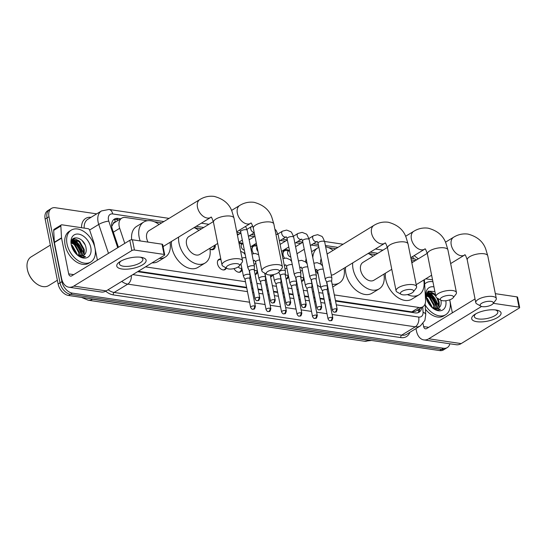 <?xml version="1.0" encoding="UTF-8"?>
<svg xmlns="http://www.w3.org/2000/svg" width="547" height="547" viewBox="0 0 547 547"><rect width="100%" height="100%" fill="white"/><g stroke="black" fill="none" stroke-linecap="round" stroke-linejoin="round"><path stroke-width="0.82" d="M226.328 268.051A5.983 3.966 -121.5 0 1 225.125 269.568A5.983 3.966 -121.5 0 1 217.528 263.804A5.983 3.966 -121.5 0 1 218.875 259.367A5.983 3.966 -121.5 0 1 220.817 258.991M242.054 269.302A5.983 3.966 -121.5 0 1 240.605 271.866A5.983 3.966 -121.5 0 1 233.966 268.604M257.534 271.599A5.983 3.966 -121.5 0 1 256.092 274.17A5.983 3.966 -121.5 0 1 255.114 274.526M272.857 274.717A5.983 3.966 -121.5 0 1 271.572 276.467A5.983 3.966 -121.5 0 1 270.601 276.83M288.501 276.201A5.983 3.966 -121.5 0 1 287.059 278.765A5.983 3.966 -121.5 0 1 286.081 279.127M303.988 278.498A5.983 3.966 -121.5 0 1 302.539 281.062A5.983 3.966 -121.5 0 1 301.568 281.425M215.203 245.001A6.366 4.219 -121.5 0 1 213.706 249.336A6.366 4.219 -121.5 0 1 210 249.213M253.589 253.548A6.366 4.219 -121.5 0 1 252.071 250.102A6.366 4.219 -121.5 0 1 253.507 245.377A6.366 4.219 -121.5 0 1 256.748 245.295M284.556 258.143A6.366 4.219 -121.5 0 1 283.038 254.697A6.366 4.219 -121.5 0 1 284.474 249.979A6.366 4.219 -121.5 0 1 289.089 250.67M114.562 219.545A11.22 7.35 -81.6 0 1 115.349 222.075A3.74 2.475 58.5 0 0 113.195 223.791L112.094 225.829A11.22 2.735 -18.6 0 0 111.65 225.897M113.195 223.791A11.22 7.432 -121.5 0 1 114.569 222.554L121.735 218.171A11.22 7.432 58.5 0 0 119.69 228.29L124.771 243.388M335.427 300.529L411.823 311.872L415.624 311.202L422.817 306.799A11.22 7.432 58.5 0 0 425.573 300.235L424.404 279.647M138.316 271.264L246.615 287.339M251.723 288.098L252.905 288.276M258.013 289.035L262.095 289.643M267.203 290.402L268.386 290.573M273.5 291.332L277.575 291.941M282.69 292.7L283.872 292.871M288.98 293.63L293.062 294.238M298.17 294.997L299.353 295.175M304.46 295.934L308.542 296.536M313.65 297.294L314.84 297.472M319.947 298.231L324.029 298.84M329.137 299.592L330.32 299.77M415.207 260.721A11.22 7.432 58.5 0 0 413.388 260.228L411.248 259.914M334.306 294.901L419.009 307.476A11.22 7.432 58.5 0 0 422.817 306.799M145.495 266.868L245.487 281.712M250.594 282.471L251.784 282.649M256.892 283.408L260.967 284.009M266.081 284.768L267.264 284.946M272.372 285.705L276.454 286.313M281.561 287.066L282.744 287.243M287.859 288.002L291.934 288.611M297.042 289.37L298.231 289.541M303.339 290.3L307.421 290.908M312.528 291.667L313.711 291.845M318.819 292.604L322.901 293.206M328.009 293.965L329.198 294.142M147.382 220.735L125.543 217.487A11.22 7.432 58.5 0 0 121.735 218.171M375.645 254.628L368.275 253.535M335.796 248.707L328.426 247.613M318.655 246.164L311.161 245.049M300.788 243.511L295.681 242.752M285.302 241.213L280.194 240.454M254.334 236.612L249.227 235.853M238.854 234.314L237.193 234.068M201.59 228.783L194.219 227.689M161.734 222.861L154.363 221.767M238.923 242.724A6.366 4.219 -121.5 0 1 242.642 243.771M449.853 343.776A11.22 7.432 -121.5 0 1 447.316 347.564A11.22 7.432 -121.5 0 1 443.508 348.241L72.361 293.13A11.22 7.432 -121.5 0 1 61.934 281.637L48.963 216.721L47.049 217.891A11.22 7.432 -121.5 0 1 49.579 209.569A11.22 7.432 -121.5 0 0 47.049 217.891L60.02 282.806L47.049 217.891L45.141 219.06A11.22 7.432 -121.5 0 1 47.664 210.739L51.486 208.4A11.22 7.432 -121.5 0 1 55.295 207.716L96.696 213.863M72.361 293.13L70.454 294.307A11.22 7.432 -121.5 0 1 60.02 282.806A11.22 7.432 -121.5 0 0 70.454 294.307L441.6 349.41L70.454 294.307L68.539 295.476A11.22 7.432 -121.5 0 1 58.112 283.975L45.141 219.06M447.316 347.564L445.408 348.733A11.22 7.432 -121.5 0 1 441.6 349.41A11.22 7.432 -121.5 0 0 445.408 348.733L443.494 349.902A11.22 7.432 -121.5 0 1 439.685 350.579L68.539 295.476M72.683 239.087A14.96 9.914 -121.5 0 1 73.715 239.654A14.96 9.914 -121.5 0 0 72.683 239.087M73.968 239.805A14.96 9.914 -121.5 0 1 83.117 253.288A14.96 9.914 -121.5 0 0 73.968 239.805M427.617 291.79A14.96 9.914 -121.5 0 1 428.65 292.358A14.96 9.914 -121.5 0 0 427.617 291.79M428.903 292.508A14.96 9.914 -121.5 0 1 438.051 305.992A14.96 9.914 -121.5 0 0 428.903 292.508M48.963 216.721A11.22 7.432 -121.5 0 1 51.486 208.4M72.471 241.241A14.96 9.914 -121.5 0 1 81.202 254.437M427.405 293.944A14.96 9.914 -121.5 0 1 436.13 307.14M120.73 218.779L118.193 218.403A11.22 7.432 58.5 0 0 114.391 219.087A11.22 7.432 58.5 0 0 112.34 229.207L118.425 247.271M335.537 301.069L415.248 312.905A11.22 7.432 58.5 0 0 419.057 312.221A11.22 7.432 58.5 0 0 421.771 307.435M137.625 271.681L246.718 287.879M251.832 288.638L253.015 288.816M258.122 289.575L262.204 290.183M267.312 290.936L268.495 291.113M273.603 291.872L277.685 292.481M282.792 293.24L283.982 293.411M289.089 294.17L293.171 294.778M298.279 295.537L299.462 295.715M304.57 296.474L308.652 297.076M313.759 297.835L314.942 298.012M320.057 298.771L324.132 299.373M329.246 300.132L330.429 300.31M113.502 219.785A11.22 7.432 -121.5 0 1 116.285 219.573L118.822 219.956M419.857 308.604A11.22 7.432 -121.5 0 1 418.038 312.699M495.931 309.992A14.96 5.429 -11.3 0 1 496.485 310.081A14.96 5.429 -11.3 0 1 497.312 317.65A14.96 5.429 -11.3 0 1 476.827 321.691A14.96 5.429 -11.3 0 1 474.837 314.409A14.96 5.429 -11.3 0 1 495.931 309.992M475.965 313.739A11.966 4.342 168.7 0 0 474.331 316.604A11.966 4.342 168.7 0 0 478.42 318.942A11.966 4.342 168.7 0 0 491.37 317.287A11.966 4.342 168.7 0 0 497.797 311.92A11.966 4.342 168.7 0 0 495.179 309.896M425.744 278.826L432.547 279.832M415.987 328.583L416.465 330.962A14.96 9.798 -81.6 0 0 423.822 339.913A14.96 9.798 -81.6 0 0 428.745 338.784L481.579 306.45M423.822 339.913L456.239 344.726A14.96 9.798 -81.6 0 0 461.169 343.598L519.212 308.07A1.867 0.677 168.7 0 0 519.65 307.496A1.867 0.677 168.7 0 0 519.014 307.134L516.963 296.884A1.867 0.677 -11.3 0 1 517.599 297.247L519.65 307.496M493.305 303.318L519.014 307.134M495.336 293.671L516.963 296.884M475.035 298.949L426.701 328.535A3.74 2.448 98.4 0 1 425.47 328.815A3.74 2.448 98.4 0 1 423.631 326.58L423.029 323.585M452.342 312.843L449.743 299.824M426.619 294.245A16.827 11.152 -121.5 0 1 429.06 296.371M428.246 294.546A17.948 11.89 -121.5 0 1 436.123 307.209M424.65 284.037A18.694 12.39 -121.5 0 1 426.188 282.826A18.694 12.39 -121.5 0 1 432.93 281.76M449.696 299.845A18.694 12.39 -121.5 0 1 449.921 300.85A18.694 12.39 -121.5 0 1 445.709 314.723A18.694 12.39 -121.5 0 1 425.19 304.932M432.233 307.688L434.215 308.946C436.568 310.094 438.653 310.217 440.479 309.322L431.966 307.448M438.421 308.221L438.926 307.858A9.347 6.195 -121.5 0 1 438.441 308.214A9.347 6.195 -121.5 0 1 431.822 307.318M438.926 307.858C440.718 306.429 441.429 304.2 441.053 301.171L440.868 300.166M445.819 300.72A13.087 8.67 -121.5 0 1 442.544 310.074A13.087 8.67 -121.5 0 1 432.588 307.982A13.087 8.67 -121.5 0 1 426.216 297.575A13.087 8.67 -121.5 0 1 426.168 297.322A13.087 8.67 -121.5 0 1 433.956 286.888M437.149 308.727L438.523 302.512L436.916 297.951M437.484 308.638L439.125 302.142L438.024 298.573M435.624 308.823L436.137 303.975L431.562 295.811L426.783 293.944M436.027 308.843L436.732 303.606L432.164 295.448L426.995 293.623M433.778 308.378L433.75 305.438L429.176 297.274L426.195 295.619M434.277 308.556L434.345 305.069L429.771 296.912L426.277 295.134M432.062 307.482L431.959 306.532L427.385 298.375L426.263 297.568M435.836 296.317L433.956 294.354L427.002 292.652M435.562 294.929L434.55 293.985L428.048 292.652L426.496 293.862M428.048 292.652L426.209 295.414M431.357 306.874L426.434 298.457M434.886 291.53L428.287 291.168L426.298 297.821M445.709 314.723L443.795 315.892A18.694 12.39 -121.5 0 1 425.436 309.226M431.925 306.552L426.257 297.534M434.311 305.089L428.869 296.242L426.421 294.703M436.697 303.626L431.255 294.778L427.768 292.843M439.186 307.653L439.186 302.614M439.091 302.17L437.682 298.375M435.631 295.284L433.641 293.322L428.424 291.072M429.306 293.835L427.522 293.042M427.446 293.021L426.886 292.871M431.692 292.372L428.171 291.257M491.021 301.37A6.728 2.441 168.7 0 0 482.625 302.758A6.728 2.441 168.7 0 0 480.834 306.149A6.728 2.441 168.7 0 0 482.42 306.635A6.728 2.441 168.7 0 0 492.991 303.722A6.728 2.441 168.7 0 0 491.021 301.37M480.834 306.149L476.875 303.927A10.468 3.802 -11.3 0 1 475.774 302.635A10.468 3.802 -11.3 0 1 481.394 297.93A10.468 3.802 -11.3 0 1 492.731 296.488A10.468 3.802 -11.3 0 1 496.307 298.532A10.468 3.802 -11.3 0 1 495.787 300.146L492.991 303.722M411.515 261.247A20.567 13.627 -121.5 0 1 412.835 262.177M423.761 280.037A20.567 13.627 -121.5 0 1 419.029 294.771L411.864 299.154A20.567 13.627 -121.5 0 1 385.758 279.332A20.567 13.627 -121.5 0 1 385.382 273.22M419.029 294.771A20.567 13.627 -121.5 0 1 407.46 294.566M451.172 295.448A6.728 2.441 168.7 0 0 442.769 296.836A6.728 2.441 168.7 0 0 440.978 300.228A6.728 2.441 168.7 0 0 442.571 300.713A6.728 2.441 168.7 0 0 453.135 297.8A6.728 2.441 168.7 0 0 451.172 295.448M440.978 300.228L437.019 298.006A10.468 3.802 -11.3 0 1 435.918 296.72A10.468 3.802 -11.3 0 1 441.545 292.016A10.468 3.802 -11.3 0 1 452.875 290.573A10.468 3.802 -11.3 0 1 456.451 292.611A10.468 3.802 -11.3 0 1 455.931 294.231L453.135 297.8M387.385 247.442L362.976 262.382A10.468 6.94 58.5 0 0 360.617 270.15A10.468 6.94 58.5 0 0 373.909 280.242L391.775 269.309M383.912 274.122A20.567 13.627 -121.5 0 1 379.174 288.857A20.567 13.627 -121.5 0 1 353.068 269.028A20.567 13.627 -121.5 0 1 352.692 262.916M368.124 253.473A20.567 13.627 -121.5 0 1 372.979 256.256M379.174 288.857L372.008 293.24A20.567 13.627 -121.5 0 1 345.902 273.418A20.567 13.627 -121.5 0 1 345.526 267.298M411.317 289.534A6.728 2.441 168.7 0 0 402.913 290.922A6.728 2.441 168.7 0 0 401.122 294.313A6.728 2.441 168.7 0 0 402.715 294.799A6.728 2.441 168.7 0 0 413.279 291.886A6.728 2.441 168.7 0 0 411.317 289.534M401.122 294.313L397.17 292.091A10.468 3.802 -11.3 0 1 396.069 290.799A10.468 3.802 -11.3 0 1 401.689 286.102A10.468 3.802 -11.3 0 1 413.019 284.652A10.468 3.802 -11.3 0 1 416.602 286.696A10.468 3.802 -11.3 0 1 416.082 288.31L413.279 291.886M321.171 258.745A10.468 6.94 58.5 0 0 320.713 263.996M312.795 257.658A20.567 13.627 -121.5 0 1 317.848 247.853A20.567 13.627 -121.5 0 1 318.887 247.306M325.636 246.745A20.567 13.627 -121.5 0 1 333.123 250.341M305.629 262.013A20.567 13.627 -121.5 0 1 306.142 258.724M331.291 275.032A10.468 6.94 58.5 0 0 334.053 274.327L384.835 243.244A10.468 6.94 58.5 0 1 381.28 243.88A10.468 6.94 58.5 0 1 371.543 233.152A10.468 6.94 58.5 0 1 373.909 225.385L327.092 254.034M344.056 268.201A20.567 13.627 -121.5 0 1 339.325 282.936A20.567 13.627 -121.5 0 1 332.159 284.16M318.183 274.348A20.567 13.627 -121.5 0 1 315.585 270.006M328.097 288.659A20.567 13.627 -121.5 0 1 327.332 288.707M320.747 287.196A20.567 13.627 -121.5 0 1 317.335 285.172M277.11 269.603A6.728 2.441 168.7 0 0 268.714 270.991A6.728 2.441 168.7 0 0 266.922 274.389A6.728 2.441 168.7 0 0 268.515 274.868A6.728 2.441 168.7 0 0 279.079 271.955A6.728 2.441 168.7 0 0 277.11 269.603M266.922 274.389L262.963 272.16A10.468 3.802 -11.3 0 1 261.863 270.874A10.468 3.802 -11.3 0 1 267.483 266.17A10.468 3.802 -11.3 0 1 278.82 264.727A10.468 3.802 -11.3 0 1 282.396 266.772A10.468 3.802 -11.3 0 1 281.876 268.386L279.079 271.955M213.33 221.597L188.92 236.536A10.468 6.94 58.5 0 0 186.554 244.304A10.468 6.94 58.5 0 0 199.846 254.396L217.713 243.463M209.85 248.276A20.567 13.627 -121.5 0 1 205.118 263.011A20.567 13.627 -121.5 0 1 179.013 243.183A20.567 13.627 -121.5 0 1 178.637 237.07M194.069 227.627A20.567 13.627 -121.5 0 1 198.923 230.417M205.118 263.011L197.952 267.394A20.567 13.627 -121.5 0 1 171.847 247.572A20.567 13.627 -121.5 0 1 171.471 241.459M237.261 263.688A6.728 2.441 168.7 0 0 228.858 265.076A6.728 2.441 168.7 0 0 227.067 268.468A6.728 2.441 168.7 0 0 228.66 268.953A6.728 2.441 168.7 0 0 239.224 266.04A6.728 2.441 168.7 0 0 237.261 263.688M227.067 268.468L223.108 266.245A10.468 3.802 -11.3 0 1 222.007 264.953A10.468 3.802 -11.3 0 1 227.634 260.256A10.468 3.802 -11.3 0 1 238.964 258.813A10.468 3.802 -11.3 0 1 242.547 260.851A10.468 3.802 -11.3 0 1 242.02 262.464L239.224 266.04M211.169 217.132L210.998 217.084C211.361 216.687 212.188 218.403 213.474 222.246A10.468 3.802 168.7 0 1 219.101 217.549A10.468 3.802 168.7 0 1 230.431 216.099A10.468 3.802 168.7 0 1 234.007 218.144L232.078 211.682C229.487 204.004 223.538 198.917 214.246 196.421C209.145 195.744 204.352 196.783 199.846 199.539L149.064 230.622A10.468 6.94 58.5 0 0 146.705 238.389A10.468 6.94 58.5 0 0 148.011 242.102M140.169 240.933A20.567 13.627 -121.5 0 1 139.157 237.268A20.567 13.627 -121.5 0 1 143.793 222.007A20.567 13.627 -121.5 0 1 159.068 224.496M131.69 239.764A20.567 13.627 -121.5 0 1 136.627 226.396L143.793 222.007M170.001 242.355A20.567 13.627 -121.5 0 1 165.262 257.09A20.567 13.627 -121.5 0 1 159.252 258.451M165.262 257.09L158.097 261.48A20.567 13.627 -121.5 0 1 152.087 262.833M288.871 250.799L286.095 250.547A5.607 3.72 58.5 0 0 284.392 250.916A5.607 3.72 58.5 0 0 283.127 255.073A5.607 3.72 58.5 0 0 283.134 255.121M289.466 250.437L288.426 251.073A3.364 2.229 58.5 0 0 287.667 253.569A3.364 2.229 58.5 0 0 290.778 257.015M331.632 281.527L331.865 278.006A3.364 1.224 168.7 0 0 331.858 277.883A3.364 1.224 168.7 0 0 330.709 277.226A3.364 1.224 168.7 0 0 326.039 278.17A3.364 1.224 168.7 0 0 325.26 279.202A3.364 1.224 168.7 0 0 325.294 279.319L326.867 282.478M331.626 281.568A2.427 0.882 168.7 0 0 331.626 281.486A2.427 0.882 168.7 0 0 330.791 281.008A2.427 0.882 168.7 0 0 327.421 281.691A2.427 0.882 168.7 0 0 326.86 282.437A2.427 0.882 168.7 0 0 326.887 282.519M290.648 260.181A5.607 3.72 58.5 0 0 291.243 259.36M316.152 279.223L316.385 275.702A3.364 1.224 168.7 0 0 316.371 275.585A3.364 1.224 168.7 0 0 315.222 274.929A3.364 1.224 168.7 0 0 310.559 275.873A3.364 1.224 168.7 0 0 309.773 276.905A3.364 1.224 168.7 0 0 309.814 277.014L311.38 280.18M316.145 279.271A2.427 0.882 168.7 0 0 316.139 279.182A2.427 0.882 168.7 0 0 315.311 278.71A2.427 0.882 168.7 0 0 311.94 279.387A2.427 0.882 168.7 0 0 311.373 280.139A2.427 0.882 168.7 0 0 311.4 280.221M256.912 246.116L255.128 245.952A5.607 3.72 58.5 0 0 253.425 246.314A5.607 3.72 58.5 0 0 252.16 250.478A5.607 3.72 58.5 0 0 252.167 250.519M257.056 246.834A3.364 2.229 58.5 0 0 256.7 248.974A3.364 2.229 58.5 0 0 257.958 251.346M300.665 276.926L300.898 273.404A3.364 1.224 168.7 0 0 300.891 273.288A3.364 1.224 168.7 0 0 299.742 272.632A3.364 1.224 168.7 0 0 295.079 273.568A3.364 1.224 168.7 0 0 294.293 274.601A3.364 1.224 168.7 0 0 294.327 274.717L295.9 277.883M300.665 276.973A2.427 0.882 168.7 0 0 300.659 276.885A2.427 0.882 168.7 0 0 299.824 276.413A2.427 0.882 168.7 0 0 296.46 277.09A2.427 0.882 168.7 0 0 295.893 277.835A2.427 0.882 168.7 0 0 295.92 277.917M242.424 243.907L239.648 243.654A5.607 3.72 58.5 0 0 239.107 243.647M243.012 243.545L241.979 244.174A3.364 2.229 58.5 0 0 241.22 246.676A3.364 2.229 58.5 0 0 244.324 250.116M278.806 272.303L278.799 272.262A3.364 1.224 168.7 0 0 278.806 272.303A3.364 1.224 168.7 0 0 278.847 272.42L280.413 275.579M285.185 274.628L285.418 271.107A3.364 1.224 168.7 0 0 285.411 270.984A3.364 1.224 168.7 0 0 284.255 270.327A3.364 1.224 168.7 0 0 279.633 271.25M285.178 274.669A2.427 0.882 168.7 0 0 285.172 274.587A2.427 0.882 168.7 0 0 284.344 274.109A2.427 0.882 168.7 0 0 280.973 274.792A2.427 0.882 168.7 0 0 280.406 275.538A2.427 0.882 168.7 0 0 280.433 275.62M244.194 253.282A5.607 3.72 58.5 0 0 244.796 252.461M254.218 270.033L254.451 266.505A3.364 1.224 168.7 0 0 254.444 266.389A3.364 1.224 168.7 0 0 253.295 265.733A3.364 1.224 168.7 0 0 248.625 266.676A3.364 1.224 168.7 0 0 247.846 267.709A3.364 1.224 168.7 0 0 247.88 267.818L249.453 270.984M254.211 270.074A2.427 0.882 168.7 0 0 254.211 269.986A2.427 0.882 168.7 0 0 253.377 269.514A2.427 0.882 168.7 0 0 250.006 270.197A2.427 0.882 168.7 0 0 249.439 270.943A2.427 0.882 168.7 0 0 249.473 271.025M209.98 249.063A5.607 3.72 58.5 0 0 212.831 248.988A5.607 3.72 58.5 0 0 213.932 247.634L214.923 245.172M327.236 290.101L327.475 286.58A3.364 1.224 168.7 0 0 327.462 286.457A3.364 1.224 168.7 0 0 326.313 285.801A3.364 1.224 168.7 0 0 321.65 286.744A3.364 1.224 168.7 0 0 320.863 287.777A3.364 1.224 168.7 0 0 320.904 287.893L322.47 291.052M327.236 290.142A2.427 0.882 168.7 0 0 327.229 290.06A2.427 0.882 168.7 0 0 326.402 289.582A2.427 0.882 168.7 0 0 323.031 290.266A2.427 0.882 168.7 0 0 322.463 291.011A2.427 0.882 168.7 0 0 322.491 291.093M301.52 281.213A5.607 3.72 58.5 0 0 301.869 281.035A5.607 3.72 58.5 0 0 302.963 279.688L303.804 277.596M300.686 276.638A3.364 2.229 58.5 0 0 303.558 277.37L303.735 277.261M311.756 287.804L311.988 284.283A3.364 1.224 168.7 0 0 311.981 284.16A3.364 1.224 168.7 0 0 310.833 283.503A3.364 1.224 168.7 0 0 306.163 284.447A3.364 1.224 168.7 0 0 305.383 285.479A3.364 1.224 168.7 0 0 305.417 285.596L306.99 288.754M311.756 287.845A2.427 0.882 168.7 0 0 311.749 287.763A2.427 0.882 168.7 0 0 310.915 287.284A2.427 0.882 168.7 0 0 307.544 287.968A2.427 0.882 168.7 0 0 306.983 288.713A2.427 0.882 168.7 0 0 307.011 288.795M286.04 278.915A5.607 3.72 58.5 0 0 286.382 278.738A5.607 3.72 58.5 0 0 287.483 277.391L288.324 275.298M285.199 274.341A3.364 2.229 58.5 0 0 288.078 275.073L288.255 274.963M296.276 285.507L296.508 281.978A3.364 1.224 168.7 0 0 296.501 281.862A3.364 1.224 168.7 0 0 295.346 281.206A3.364 1.224 168.7 0 0 290.683 282.149A3.364 1.224 168.7 0 0 289.896 283.182A3.364 1.224 168.7 0 0 289.937 283.291L291.503 286.457M296.269 285.548A2.427 0.882 168.7 0 0 296.262 285.459A2.427 0.882 168.7 0 0 295.435 284.987A2.427 0.882 168.7 0 0 292.064 285.671A2.427 0.882 168.7 0 0 291.496 286.416A2.427 0.882 168.7 0 0 291.524 286.498M270.56 276.618A5.607 3.72 58.5 0 0 270.902 276.44A5.607 3.72 58.5 0 0 272.003 275.086L272.105 274.833M280.789 283.202L281.021 279.681A3.364 1.224 168.7 0 0 281.014 279.565A3.364 1.224 168.7 0 0 279.866 278.908A3.364 1.224 168.7 0 0 275.203 279.845A3.364 1.224 168.7 0 0 274.416 280.885A3.364 1.224 168.7 0 0 274.457 280.994L276.023 284.16M280.789 283.25A2.427 0.882 168.7 0 0 280.782 283.161A2.427 0.882 168.7 0 0 279.948 282.69A2.427 0.882 168.7 0 0 276.584 283.367A2.427 0.882 168.7 0 0 276.016 284.112A2.427 0.882 168.7 0 0 276.044 284.194M255.073 274.314A5.607 3.72 58.5 0 0 255.415 274.143A5.607 3.72 58.5 0 0 256.516 272.789L257.357 270.697M254.239 269.746A3.364 2.229 58.5 0 0 257.111 270.471L257.288 270.362M265.309 280.905L265.541 277.384A3.364 1.224 168.7 0 0 265.534 277.261A3.364 1.224 168.7 0 0 264.379 276.604A3.364 1.224 168.7 0 0 259.716 277.548A3.364 1.224 168.7 0 0 258.929 278.58A3.364 1.224 168.7 0 0 258.97 278.697L260.543 281.855M265.302 280.953A2.427 0.882 168.7 0 0 265.295 280.864A2.427 0.882 168.7 0 0 264.468 280.392A2.427 0.882 168.7 0 0 261.097 281.069A2.427 0.882 168.7 0 0 260.529 281.814A2.427 0.882 168.7 0 0 260.557 281.896M238.499 272.221A5.607 3.72 58.5 0 0 239.935 271.845A5.607 3.72 58.5 0 0 241.036 270.492L241.877 268.399M238.26 266.895A3.364 2.229 58.5 0 0 241.63 268.174L241.808 268.064M220.954 259.668L220.297 259.613A5.607 3.72 58.5 0 0 218.595 259.975A5.607 3.72 58.5 0 0 217.603 261.076M249.822 278.608L250.054 275.086A3.364 1.224 168.7 0 0 250.047 274.963A3.364 1.224 168.7 0 0 248.899 274.307A3.364 1.224 168.7 0 0 244.235 275.25A3.364 1.224 168.7 0 0 243.449 276.283A3.364 1.224 168.7 0 0 243.49 276.399L245.056 279.558M249.822 278.649A2.427 0.882 168.7 0 0 249.815 278.567A2.427 0.882 168.7 0 0 248.988 278.088A2.427 0.882 168.7 0 0 245.617 278.772A2.427 0.882 168.7 0 0 245.049 279.517A2.427 0.882 168.7 0 0 245.077 279.599M223.019 269.924A5.607 3.72 58.5 0 0 224.448 269.541A5.607 3.72 58.5 0 0 225.549 268.194L225.74 267.722M141.003 257.288A14.96 5.429 -11.3 0 1 141.55 257.384A14.96 5.429 -11.3 0 1 142.377 264.946A14.96 5.429 -11.3 0 1 121.892 268.987A14.96 5.429 -11.3 0 1 119.902 261.705A14.96 5.429 -11.3 0 1 141.003 257.288M121.031 261.035A11.966 4.342 168.7 0 0 119.396 263.907A11.966 4.342 168.7 0 0 123.485 266.239A11.966 4.342 168.7 0 0 136.435 264.591A11.966 4.342 168.7 0 0 142.863 259.216A11.966 4.342 168.7 0 0 140.251 257.193M61.517 237.856A1.867 1.238 58.5 0 0 61.558 238.15L54.392 242.54A1.867 1.238 -121.5 0 1 54.351 242.246L61.517 237.856L60.847 226.014A1.867 1.238 58.5 0 1 61.305 224.92A1.867 1.238 58.5 0 1 61.941 224.803L88.074 228.687A1.867 1.238 58.5 0 1 89.729 230.301L93.893 242.67A1.867 1.238 58.5 0 1 93.975 242.964L97.407 260.14M54.392 242.54L61.531 278.266A14.96 9.798 -81.6 0 0 68.888 287.209A14.96 9.798 -81.6 0 0 73.818 286.081L131.861 250.553L129.81 240.304L71.766 275.832A3.74 2.448 98.4 0 1 70.536 276.112A3.74 2.448 98.4 0 1 68.696 273.876L61.558 238.15M54.351 242.246L53.681 230.396A1.867 1.238 -121.5 0 1 54.139 229.302L61.305 224.92M68.888 287.209L101.304 292.023A14.96 9.798 -81.6 0 0 106.234 290.895L164.278 255.367A1.867 0.677 168.7 0 0 164.715 254.793A1.867 0.677 168.7 0 0 164.079 254.43L162.028 244.181A1.867 0.677 -11.3 0 1 162.671 244.543L164.715 254.793M129.81 240.304A1.867 0.677 -11.3 0 1 132.401 239.784L134.453 250.034L164.079 254.43M134.453 250.034A1.867 0.677 168.7 0 0 131.861 250.553M132.401 239.784L162.028 244.181M57.367 280.276L48.71 285.575A16.827 11.152 -121.5 0 1 35.61 283.059A16.827 11.152 -121.5 0 1 27.418 269.678A16.827 11.152 -121.5 0 1 27.35 269.35A16.827 11.152 -121.5 0 1 31.145 256.871L50.345 245.118M71.684 241.542A16.827 11.152 -121.5 0 1 74.125 243.668M73.312 241.842A17.948 11.89 -121.5 0 1 81.188 254.505M67.042 243.996A18.694 12.39 -121.5 0 1 71.254 230.13A18.694 12.39 -121.5 0 1 94.987 248.147A18.694 12.39 -121.5 0 1 90.775 262.02A18.694 12.39 -121.5 0 1 67.042 243.996M90.775 262.02L88.86 263.189A18.694 12.39 -121.5 0 1 65.127 245.165A18.694 12.39 -121.5 0 1 69.339 231.299L71.254 230.13M77.298 254.984L79.281 256.242C81.633 257.391 83.718 257.521 85.544 256.618L77.031 254.745M83.486 255.517L83.992 255.162A9.347 6.195 -121.5 0 1 83.506 255.511A9.347 6.195 -121.5 0 1 76.888 254.615M83.992 255.162C85.783 253.726 86.494 251.497 86.118 248.468C84.58 236.126 68.484 233.774 71.466 245.719M90.795 247.524A13.087 8.67 -121.5 0 1 87.766 257.281A13.087 8.67 -121.5 0 1 77.653 255.285A13.087 8.67 -121.5 0 1 71.281 244.878A13.087 8.67 -121.5 0 1 71.233 244.618A13.087 8.67 -121.5 0 1 78.624 234.116A13.087 8.67 -121.5 0 1 90.795 247.524M82.214 256.03L83.595 249.808L79.021 241.651L72.074 239.948M82.549 255.934L84.19 249.446L79.616 241.282L73.113 239.948L71.274 242.711M80.689 256.119L81.202 251.271L76.628 243.114L71.848 241.241M81.093 256.14L81.804 250.902L77.23 242.745L72.067 240.919M78.843 255.675L78.816 252.735L74.242 244.571L71.26 242.923M79.342 255.852L79.411 252.365L74.836 244.208L71.342 242.43M77.127 254.779L77.024 253.829L72.45 245.671L71.329 244.865M73.113 239.948L71.561 241.159M76.423 254.17L71.5 245.76M35.61 283.059L35.323 282.826A16.082 10.653 -121.5 0 1 27.494 270.04L27.418 269.678M76.99 253.849L71.322 244.83M79.377 252.393L73.934 243.538L71.486 242.006M81.763 250.929L76.32 242.082L72.833 240.14M84.252 254.95L84.252 249.911M84.156 249.466L78.706 240.618L73.489 238.369M74.371 241.131L72.587 240.345M72.512 240.318L71.951 240.167M76.758 239.668L73.243 238.554M84.888 244.502L82.159 240.598M413.279 312.611A11.22 7.35 -81.6 0 0 413.183 311.934M417.498 310.053A11.22 5.285 -3.3 0 1 418.94 311.523M411.823 311.872L419.009 307.476M113.345 232.174L119.69 228.29M88.231 300.214A13.087 8.574 -81.6 0 0 92.539 299.23L368.801 340.248A13.087 8.574 98.4 0 1 364.487 341.232L88.231 300.214L81.551 297.404M90.604 298.751A14.96 9.914 58.5 0 0 92.539 299.23L92.792 299.072M369.054 340.09L368.801 340.248A14.96 9.914 58.5 0 0 370.654 340.33M439.685 350.579L443.508 348.241M58.112 283.975L61.934 281.637M416.445 259.969A7.48 4.957 58.5 0 0 413.409 258.594L410.913 258.225M412.691 256.502A7.48 4.896 98.4 0 1 413.409 258.594M163.895 221.542L112.696 213.945A7.48 4.957 58.5 0 0 108.47 219.949A7.48 4.957 58.5 0 0 108.791 221.145L117.735 247.695M108.484 253.357L98.747 224.441A14.96 9.914 -121.5 0 1 98.104 222.041A14.96 9.914 -121.5 0 1 101.475 210.944L87.855 219.272A14.96 9.914 58.5 0 0 84.183 228.106M89.619 230.02L98.747 224.441A7.48 1.826 -18.6 0 1 108.791 221.145M409.894 332.309A16.827 11.152 -121.5 0 1 400.801 337.595L113.297 294.901A16.827 11.152 -121.5 0 1 105.701 291.195M81.53 227.716A16.827 11.152 -121.5 0 1 91.021 217.337M420.349 325.909A14.96 9.914 -121.5 0 1 415.269 326.819L401.655 335.154A14.96 9.914 58.5 0 0 406.736 334.244L420.349 325.909L424.869 320.474L425.751 314.73L425.128 303.79M249.582 302.217L127.766 284.125L114.145 292.46L401.655 335.154A1.867 1.224 -81.6 0 0 400.801 337.595M131.335 275.531A7.48 4.896 98.4 0 1 127.766 284.125A14.96 9.914 -121.5 0 1 121.735 281.411M108.115 289.746A14.96 9.914 58.5 0 0 114.145 292.46A1.867 1.224 -81.6 0 0 113.297 294.901M336.289 304.829L418.687 317.062A7.48 4.896 98.4 0 1 415.269 326.819L332.111 314.47M326.997 313.711L316.624 312.173M311.517 311.414L301.144 309.875M296.036 309.117L285.657 307.571M280.549 306.812L270.177 305.274M265.069 304.515L254.69 302.976M418.687 317.062A7.48 4.957 58.5 0 0 423.063 312.234L422.756 306.833M377.799 253.309L370.23 252.181M337.95 247.388L325.39 245.528M318.32 244.475L313.315 243.73M302.833 242.177L297.835 241.432M287.353 239.873L282.355 239.135M254.697 235.025L251.388 234.533M240.906 232.981L236.851 232.379M203.744 227.463L196.175 226.335M132.832 274.615L247.47 291.64M252.577 292.399L253.767 292.577M258.875 293.336L262.957 293.937M268.064 294.696L269.247 294.874M274.355 295.633L278.437 296.235M283.544 296.994L284.727 297.171M289.842 297.93L293.917 298.539M299.031 299.298L300.214 299.469M305.322 300.228L309.404 300.836M314.511 301.595L315.694 301.773M320.802 302.525L324.884 303.134M329.991 303.893L331.181 304.07M423.063 312.234A7.48 3.528 -3.3 0 1 425.751 314.73M169.057 218.383L109.01 209.467A7.48 4.896 98.4 0 1 112.696 213.945M116.285 219.573L118.193 218.403M428.745 338.784L461.169 343.598M423.631 326.58L428.67 327.332M427.959 294.012A14.96 9.914 -121.5 0 1 436.232 306.361M445.456 242.212L453.613 237.22C458.112 234.465 462.912 233.425 468.006 234.095C477.305 236.598 483.247 241.685 485.839 249.364L487.774 255.825A10.468 3.802 168.7 0 0 484.198 253.781A10.468 3.802 168.7 0 0 472.861 255.223A10.468 3.802 168.7 0 0 467.241 259.928L475.774 302.635M453.613 237.22A10.468 6.94 58.5 0 0 451.254 244.988A10.468 6.94 58.5 0 0 460.991 255.716A10.468 6.94 58.5 0 0 464.547 255.08L465.107 254.82M405.601 236.29L413.758 231.299C418.257 228.543 423.057 227.504 428.151 228.181C437.45 230.684 443.398 235.771 445.99 243.442L447.918 249.904A10.468 3.802 168.7 0 0 444.342 247.866A10.468 3.802 168.7 0 0 433.012 249.309A10.468 3.802 168.7 0 0 427.385 254.013L435.918 296.72M413.758 231.299A10.468 6.94 58.5 0 0 411.399 239.066A10.468 6.94 58.5 0 0 421.135 249.794A10.468 6.94 58.5 0 0 424.691 249.158L425.258 248.899M373.909 225.385C378.408 222.629 383.208 221.59 388.302 222.26C397.594 224.762 403.542 229.849 406.134 237.528L408.069 243.989A10.468 3.802 168.7 0 0 404.486 241.945A10.468 3.802 168.7 0 0 393.156 243.388A10.468 3.802 168.7 0 0 387.536 248.092L396.069 290.799M231.545 210.451L239.702 205.453C244.201 202.705 249.001 201.665 254.095 202.335C263.394 204.838 269.336 209.925 271.934 217.597L273.862 224.065A10.468 3.802 168.7 0 0 270.286 222.02A10.468 3.802 168.7 0 0 258.95 223.463A10.468 3.802 168.7 0 0 253.329 228.167L261.863 270.874M239.702 205.453A10.468 6.94 58.5 0 0 237.343 213.221A10.468 6.94 58.5 0 0 247.08 223.955A10.468 6.94 58.5 0 0 250.635 223.313L251.196 223.053M199.846 199.539A10.468 6.94 58.5 0 0 197.488 207.306A10.468 6.94 58.5 0 0 207.224 218.034A10.468 6.94 58.5 0 0 210.78 217.398L211.347 217.138M336.35 308.823A2.427 1.593 -81.6 0 1 335.243 311.988A2.427 1.593 98.4 0 1 334.443 312.173C336.07 311.571 336.09 313.376 337.178 309.294A2.427 0.882 168.7 0 0 336.35 308.823A2.427 0.882 168.7 0 0 333.718 309.158A2.427 0.882 168.7 0 0 332.412 310.245L326.86 282.437M308.925 238.533L313.465 235.75A3.364 2.229 58.5 0 0 312.706 238.246A3.364 2.229 58.5 0 0 315.988 241.712A3.364 2.229 58.5 0 0 316.973 241.494L317.212 241.391M313.465 235.75L317.629 234.67L321.527 236.242C322.156 236.113 323.202 237.986 324.665 241.87A3.364 1.224 168.7 0 0 323.509 241.213A3.364 1.224 168.7 0 0 323.352 241.193A3.364 1.224 168.7 0 0 319.776 241.712A3.364 1.224 168.7 0 0 318.06 243.189L317.198 241.391M320.87 306.518A2.427 1.593 -81.6 0 1 319.756 309.691A2.427 1.593 98.4 0 1 318.956 309.875C320.583 309.274 320.604 311.079 321.698 306.997A2.427 0.882 168.7 0 0 320.87 306.518A2.427 0.882 168.7 0 0 318.238 306.853A2.427 0.882 168.7 0 0 316.932 307.947L311.373 280.139M293.438 236.229L297.978 233.453A3.364 2.229 58.5 0 0 297.219 235.948A3.364 2.229 58.5 0 0 300.508 239.415A3.364 2.229 58.5 0 0 301.493 239.196L301.732 239.087M297.978 233.453L302.149 232.372L306.04 233.945C306.676 233.815 307.722 235.689 309.178 239.572A3.364 1.224 168.7 0 0 308.029 238.916A3.364 1.224 168.7 0 0 307.865 238.895A3.364 1.224 168.7 0 0 304.296 239.415A3.364 1.224 168.7 0 0 302.58 240.892L301.718 239.087M305.383 304.221A2.427 1.593 -81.6 0 1 304.276 307.393A2.427 1.593 98.4 0 1 303.476 307.578C305.103 306.976 305.123 308.781 306.217 304.693A2.427 0.882 168.7 0 0 305.383 304.221A2.427 0.882 168.7 0 0 302.751 304.556A2.427 0.882 168.7 0 0 301.445 305.65L295.893 277.835M277.958 233.931L282.498 231.155A3.364 2.229 58.5 0 0 281.739 233.651A3.364 2.229 58.5 0 0 285.021 237.118A3.364 2.229 58.5 0 0 286.013 236.892L286.245 236.789M282.498 231.155L286.669 230.075L290.56 231.641C291.195 231.511 292.242 233.391 293.698 237.275A3.364 1.224 168.7 0 0 292.542 236.619A3.364 1.224 168.7 0 0 292.385 236.598A3.364 1.224 168.7 0 0 288.809 237.118A3.364 1.224 168.7 0 0 287.093 238.595L286.231 236.789M289.903 301.923A2.427 1.593 -81.6 0 1 288.795 305.096A2.427 1.593 98.4 0 1 287.989 305.281C289.616 304.672 289.637 306.484 290.731 302.395A2.427 0.882 168.7 0 0 289.903 301.923A2.427 0.882 168.7 0 0 287.271 302.259A2.427 0.882 168.7 0 0 285.965 303.353L280.406 275.538M274.888 229.193L276.078 230.342L278.211 234.978A3.364 1.224 168.7 0 0 277.062 234.321A3.364 1.224 168.7 0 0 276.898 234.301A3.364 1.224 168.7 0 0 275.907 234.28M274.416 299.626A2.427 1.593 -81.6 0 1 273.309 302.792A2.427 1.593 98.4 0 1 272.509 302.976C274.136 302.375 274.156 304.187 275.25 300.098A2.427 0.882 168.7 0 0 274.416 299.626A2.427 0.882 168.7 0 0 271.791 299.961A2.427 0.882 168.7 0 0 270.485 301.048L264.933 273.268M246.991 229.337L251.531 226.554A3.364 2.229 58.5 0 0 250.772 229.056A3.364 2.229 58.5 0 0 254.061 232.516A3.364 2.229 58.5 0 0 254.198 232.523M258.936 297.322A2.427 1.593 -81.6 0 1 257.828 300.494A2.427 1.593 98.4 0 1 257.028 300.679C258.656 300.077 258.676 301.882 259.763 297.8A2.427 0.882 168.7 0 0 258.936 297.322A2.427 0.882 168.7 0 0 256.304 297.664A2.427 0.882 168.7 0 0 254.998 298.751L249.439 270.943M245.61 226.39L247.244 230.376A3.364 1.224 168.7 0 0 246.095 229.719A3.364 1.224 168.7 0 0 245.931 229.699A3.364 1.224 168.7 0 0 242.362 230.219A3.364 1.224 168.7 0 0 240.646 231.696L239.75 229.884M331.954 317.397A2.427 1.593 -81.6 0 1 330.846 320.569A2.427 1.593 98.4 0 1 330.046 320.754C331.673 320.145 331.694 321.957 332.788 317.869A2.427 0.882 168.7 0 0 331.954 317.397A2.427 0.882 168.7 0 0 329.328 317.732A2.427 0.882 168.7 0 0 328.022 318.826L322.463 291.011M323.27 269.247A3.364 1.224 168.7 0 0 322.997 269.199A3.364 1.224 168.7 0 0 322.833 269.179A3.364 1.224 168.7 0 0 319.263 269.698A3.364 1.224 168.7 0 0 317.547 271.175L320.863 287.777M315.188 269.657A3.364 2.229 58.5 0 0 315.475 269.698A3.364 2.229 58.5 0 0 316.46 269.473L316.699 269.37M316.474 315.099A2.427 1.593 -81.6 0 1 315.366 318.265A2.427 1.593 98.4 0 1 314.566 318.45C316.193 317.848 316.214 319.66 317.308 315.571A2.427 0.882 168.7 0 0 316.474 315.099A2.427 0.882 168.7 0 0 313.841 315.434A2.427 0.882 168.7 0 0 312.535 316.522L306.983 288.713M307.783 266.95A3.364 1.224 168.7 0 0 307.51 266.902A3.364 1.224 168.7 0 0 307.352 266.881A3.364 1.224 168.7 0 0 303.776 267.401A3.364 1.224 168.7 0 0 302.06 268.878L305.383 285.479M299.708 267.36A3.364 2.229 58.5 0 0 299.988 267.401A3.364 2.229 58.5 0 0 300.98 267.175L301.212 267.073M300.994 312.795A2.427 1.593 -81.6 0 1 299.879 315.968A2.427 1.593 98.4 0 1 299.079 316.152C300.706 315.551 300.727 317.356 301.821 313.274A2.427 0.882 168.7 0 0 300.994 312.795A2.427 0.882 168.7 0 0 298.361 313.137A2.427 0.882 168.7 0 0 297.055 314.224L291.496 286.416M292.303 264.652A3.364 1.224 168.7 0 0 292.03 264.598A3.364 1.224 168.7 0 0 291.866 264.577A3.364 1.224 168.7 0 0 288.296 265.097A3.364 1.224 168.7 0 0 286.58 266.574L289.896 283.182M284.221 265.063A3.364 2.229 58.5 0 0 284.508 265.097A3.364 2.229 58.5 0 0 285.493 264.878L285.732 264.775M285.507 310.498A2.427 1.593 -81.6 0 1 284.399 313.67A2.427 1.593 98.4 0 1 283.599 313.855C285.226 313.253 285.247 315.058 286.341 310.976A2.427 0.882 168.7 0 0 285.507 310.498A2.427 0.882 168.7 0 0 282.874 310.833A2.427 0.882 168.7 0 0 281.568 311.927L276.016 284.112M270.027 308.2A2.427 1.593 -81.6 0 1 268.919 311.373A2.427 1.593 98.4 0 1 268.112 311.558C269.746 310.956 269.76 312.761 270.854 308.672A2.427 0.882 168.7 0 0 270.027 308.2A2.427 0.882 168.7 0 0 267.394 308.535A2.427 0.882 168.7 0 0 266.088 309.629L260.529 281.814M253.261 260.461A3.364 2.229 58.5 0 0 253.541 260.502A3.364 2.229 58.5 0 0 254.526 260.276L255.613 261.979L258.929 278.58M259.688 259.975A3.364 1.224 168.7 0 0 255.613 261.979M254.54 305.903A2.427 1.593 -81.6 0 1 253.432 309.076A2.427 1.593 98.4 0 1 252.632 309.253C254.259 308.652 254.28 310.464 255.374 306.375A2.427 0.882 168.7 0 0 254.54 305.903A2.427 0.882 168.7 0 0 251.914 306.238A2.427 0.882 168.7 0 0 250.608 307.325L245.049 279.517M245.856 257.753A3.364 1.224 168.7 0 0 245.582 257.705A3.364 1.224 168.7 0 0 245.418 257.685A3.364 1.224 168.7 0 0 242 258.143M73.818 286.081L106.234 290.895M68.696 273.876L73.736 274.628M60.847 226.014L53.681 230.396M73.024 241.309A14.96 9.914 -121.5 0 1 81.298 253.658M419.214 311.004L419.105 309.069M364.487 341.232L371.577 340.466M74.939 244.29L75.459 243.976M418.291 258.834L414.147 255.613M109.01 209.467L101.475 210.944M382.968 250.143L375.392 249.022M343.113 244.229L324.576 241.473M208.906 224.304L201.337 223.176M426.188 282.826L424.636 283.777M411.823 262.792L427.241 253.357M487.774 255.825L496.307 298.532M464.929 254.813L464.759 254.765C465.128 254.362 465.948 256.085 467.241 259.928M416.199 284.666L431.624 275.223M450.653 263.579L464.547 255.08M447.918 249.904L456.451 292.611M425.081 248.892L424.91 248.844C425.272 248.447 426.099 250.17 427.385 254.013M410.797 257.664L424.691 249.158M385.403 242.984L384.835 243.244M317.848 247.853L311.599 251.682M339.325 282.936L332.72 286.977M408.069 243.989L416.602 286.696M385.225 242.977L385.054 242.93C385.416 242.526 386.244 244.249 387.536 248.092M273.862 224.065L282.396 266.772M251.018 223.046L250.847 223.005C251.217 222.602 252.044 224.325 253.329 228.167M236.742 231.819L250.635 223.313M213.474 222.246L222.007 264.953M234.007 218.144L242.547 260.851M163.074 246.594L210.78 217.398M284.392 250.916L283.168 251.661M295.578 246.697L302.847 242.246M318.06 243.189L325.26 279.202M296.987 253.726L304.255 249.282M310.368 245.535L316.973 241.494M324.665 241.87L331.858 277.883M337.178 309.294L331.626 281.486M332.412 310.245C333.232 311.728 333.909 312.371 334.443 312.173M280.098 244.4L287.366 239.948M302.58 240.892L309.773 276.905M281.5 251.429L288.768 246.977M294.888 243.237L301.493 239.196M309.178 239.572L316.371 275.585M321.698 306.997L316.139 279.182M316.932 307.947C317.745 309.431 318.422 310.074 318.956 309.875M253.425 246.314L252.201 247.066M287.093 238.595L294.293 274.601M279.408 240.94L286.013 236.892M293.698 237.275L300.891 273.288M306.217 304.693L300.659 276.885M301.445 305.65C302.265 307.127 302.942 307.77 303.476 307.578M249.131 239.798L254.943 236.242M250.533 246.834L256.345 243.271M278.211 234.978L285.411 270.984M290.731 302.395L285.172 274.587M285.965 303.353C286.785 304.829 287.455 305.472 287.989 305.281M237.419 235.196L240.919 233.049M252.721 225.959L251.531 226.554M238.82 242.225L242.321 240.085M248.441 236.338L254.252 232.783M275.25 300.098L270.225 274.97M270.485 301.048C271.298 302.532 271.975 303.175 272.509 302.976M240.646 231.696L247.846 267.709M212.831 248.988L211.607 249.733M247.244 230.376L254.444 266.389M259.763 297.8L254.211 269.986M254.998 298.751C255.818 300.235 256.495 300.877 257.028 300.679M300.508 271.346L302.334 270.232M322.627 266.04L321.007 264.222L317.116 262.656L313.91 263.23M301.869 281.035L301.527 281.247M315.298 270.191L316.46 269.473M317.547 271.175L316.686 269.37M326.538 281.814L327.462 286.457M332.788 317.869L327.229 290.06M328.022 318.826C328.836 320.303 329.513 320.945 330.046 320.754M285.021 269.049L286.854 267.927M307.147 263.743L305.527 261.924L301.636 260.351L298.423 260.933M299.811 267.886L300.98 267.175M302.06 268.878L301.206 267.073M311.052 279.517L311.981 284.16M317.308 315.571L311.749 287.763M312.535 316.522C313.356 318.005 314.033 318.648 314.566 318.45M291.66 261.445L290.04 259.627L286.149 258.054L282.943 258.635M270.902 276.44L270.56 276.645M284.331 265.589L285.493 264.878M286.58 266.574L285.719 264.775M295.571 277.22L296.501 281.862M301.821 313.274L296.262 285.459M297.055 314.224C297.876 315.708 298.546 316.351 299.079 316.152M254.054 264.454L255.887 263.333M273.172 274.656L274.416 280.885M280.085 274.915L281.014 279.565M286.341 310.976L280.782 283.161M281.568 311.927C282.389 313.404 283.066 314.046 283.599 313.855M258.628 254.683L255.182 253.459L251.976 254.04M239.935 271.845L239.237 272.269M253.364 260.994L254.526 260.276M264.707 273.144L265.534 277.261M270.854 308.672L265.295 280.864M266.088 309.629C266.909 311.106 267.579 311.749 268.112 311.558M218.595 259.975L217.897 260.406M245.213 254.546L243.593 252.728L240.632 251.285M240.96 263.825L243.449 276.283M224.448 269.541L223.75 269.972M249.124 270.321L250.047 274.963M255.374 306.375L249.815 278.567M250.608 307.325C251.422 308.809 252.099 309.452 252.632 309.253"/></g></svg>
